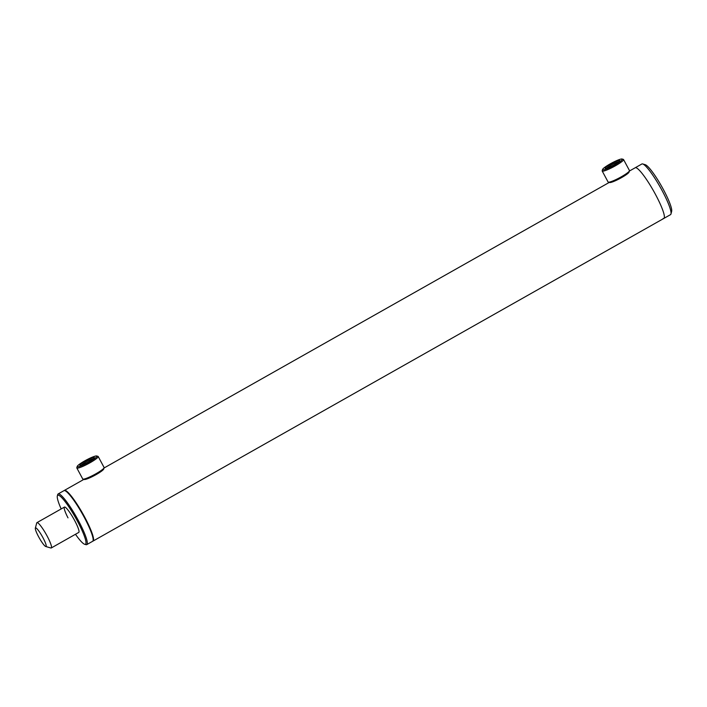 <?xml version="1.0" encoding="UTF-8"?>
<svg xmlns="http://www.w3.org/2000/svg" width="707" height="707" viewBox="0 0 707 707"><rect width="100%" height="100%" fill="white"/><g stroke="black" fill="none" stroke-linecap="round" stroke-linejoin="round"><path stroke-width="1.06" d="M92.803 541.155A29.102 4.578 -119.5 0 0 93.032 541.076A29.102 4.578 -119.5 0 0 83.691 515.279A29.102 4.578 -119.5 0 0 65.088 490.34A29.102 4.578 -119.5 0 0 64.39 490.411A29.102 4.578 -119.5 0 0 64.204 490.561M663.139 218.49A29.102 4.578 -119.5 0 0 663.846 218.428A29.102 4.578 -119.5 0 0 654.505 192.631A29.102 4.578 -119.5 0 0 635.902 167.692A29.102 4.578 -119.5 0 0 635.204 167.762L629.389 171.05M40.414 539.901A10.667 1.679 60.5 0 1 35.35 528.147A10.667 1.679 60.5 0 1 41.121 534.483A10.667 1.679 60.5 0 1 45.716 546.493A10.667 1.679 60.5 0 1 40.414 539.901M35.35 528.147L36.72 522.977A14.547 2.289 60.5 0 1 36.941 522.641A14.547 2.289 60.5 0 1 44.585 531.611A14.547 2.289 60.5 0 1 51.258 547.969A14.547 2.289 60.5 0 1 50.851 547.987L45.716 546.493M610.733 164.051A8.219 1.14 151.8 0 1 619.668 160.719A8.219 1.14 151.8 0 1 614.1 164.802A8.219 1.14 151.8 0 1 605.325 168.407A8.219 1.14 151.8 0 1 610.733 164.051M618.749 161.744A7.247 1.007 -28.2 0 0 611.387 164.934A7.247 1.007 -28.2 0 0 606.686 168.213M610.141 163.918A11.153 1.547 -28.2 0 0 602.585 169.45A11.153 1.547 -28.2 0 0 614.701 164.934A11.153 1.547 -28.2 0 0 622.054 159.013A11.153 1.547 -28.2 0 0 610.141 163.918M602.585 169.45L602.178 170.732A12.125 1.679 -28.2 0 0 602.187 170.997A12.125 1.679 -28.2 0 0 615.355 165.818A12.125 1.679 -28.2 0 0 623.556 159.543A12.125 1.679 -28.2 0 0 623.344 159.384L622.054 159.013M602.187 170.997L608.091 182.008A12.125 1.679 -28.2 0 0 608.303 182.159A12.125 1.679 -28.2 0 0 621.259 176.83A12.125 1.679 -28.2 0 0 629.469 170.811A12.125 1.679 -28.2 0 0 629.46 170.546L623.556 159.543M608.303 182.159L609.593 182.53A11.153 1.547 -28.2 0 0 621.515 177.634A11.153 1.547 -28.2 0 0 629.062 172.093L629.469 170.811M86.484 460.398A8.219 1.14 151.8 0 1 94.305 457.676A8.219 1.14 151.8 0 1 87.624 462.369A8.219 1.14 151.8 0 1 79.953 465.374A8.219 1.14 151.8 0 1 86.484 460.398M93.386 458.702A7.247 1.007 -28.2 0 0 87.005 461.362A7.247 1.007 -28.2 0 0 81.314 465.171M86.281 460.045A11.153 1.547 -28.2 0 0 77.213 466.408A11.153 1.547 -28.2 0 0 87.827 462.723A11.153 1.547 -28.2 0 0 96.682 455.971A11.153 1.547 -28.2 0 0 86.281 460.045M77.213 466.408L76.816 467.698A12.125 1.679 -28.2 0 0 76.824 467.963A12.125 1.679 -28.2 0 0 88.348 463.686A12.125 1.679 -28.2 0 0 98.193 456.501A12.125 1.679 -28.2 0 0 97.973 456.351L96.682 455.971M76.824 467.963L82.719 478.966A12.125 1.679 -28.2 0 0 82.94 479.116A12.125 1.679 -28.2 0 0 94.252 474.689A12.125 1.679 -28.2 0 0 104.097 467.769A12.125 1.679 -28.2 0 0 104.097 467.504L98.193 456.501M82.94 479.116L84.23 479.496A11.153 1.547 -28.2 0 0 94.632 475.422A11.153 1.547 -28.2 0 0 103.699 469.05L104.097 467.769M75.481 534.28A28.13 4.419 -119.5 0 0 84.672 544.275L85.954 544.646A29.102 4.578 -119.5 0 0 86.775 544.611L92.608 541.315A29.102 4.578 -119.5 0 0 85.538 519.76A29.102 4.578 -119.5 0 0 63.975 490.649L58.133 493.946A29.102 4.578 -119.5 0 0 57.682 494.626L57.347 495.916A28.13 4.419 -119.5 0 0 61.164 508.943M86.775 544.611A29.102 4.578 -119.5 0 0 79.697 523.056A29.102 4.578 -119.5 0 0 58.133 493.946M84.672 544.275A28.13 4.419 -119.5 0 0 78.627 523.401A28.13 4.419 -119.5 0 0 57.347 495.916M51.258 547.969L78.777 532.415A14.547 2.289 -119.5 0 0 75.242 521.642A14.547 2.289 -119.5 0 0 64.461 507.078A14.547 2.289 -119.5 0 0 67.996 517.86M663.846 218.428L670.519 214.654A29.102 4.578 -119.5 0 0 670.97 213.974A29.102 4.578 -119.5 0 0 660.179 187.072A29.102 4.578 -119.5 0 0 642.698 163.953A29.102 4.578 -119.5 0 0 642.575 163.927A29.102 4.578 -119.5 0 0 641.876 163.989L635.204 167.762A29.102 4.578 -119.5 0 1 635.902 167.692A29.102 4.578 -119.5 0 1 654.505 192.631A29.102 4.578 -119.5 0 1 663.846 218.428L93.032 541.076M645.155 164.678A27.158 4.269 60.5 0 1 645.261 164.704A27.158 4.269 60.5 0 1 661.584 186.277A27.158 4.269 60.5 0 1 671.65 211.384L670.97 213.974M609.248 182.433L104.026 468.007M83.886 479.39L64.39 490.411M36.941 522.641L64.461 507.078M645.261 164.704L642.698 163.953"/></g></svg>
